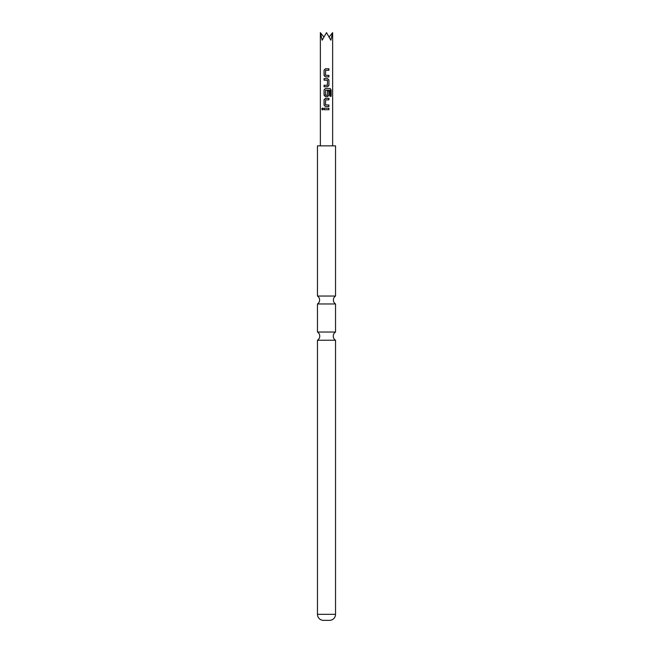 <?xml version="1.0" encoding="UTF-8"?>
<svg xmlns="http://www.w3.org/2000/svg" width="653" height="653" viewBox="0 0 653 653"><rect width="100%" height="100%" fill="white"/><g stroke="black" fill="none" stroke-linecap="round" stroke-linejoin="round"><path stroke-width="0.98" d="M322.158 108.202L323.333 108.978L322.158 109.753L321.831 108.978L322.533 108.039M322.615 109.916L322.019 108.978L322.615 108.047M335.536 340.237L317.464 340.237L317.464 614.326A6.024 6.024 0 0 0 323.488 620.35L329.512 620.35A6.024 6.024 0 0 0 335.536 614.326L335.536 340.237A4.816 4.816 0 0 1 335.536 332.034L335.536 303.971A4.726 4.726 0 0 1 335.536 296.046L335.536 145.856L317.464 145.856L317.464 296.046L335.536 296.046M317.464 340.237A4.816 4.816 0 0 0 317.464 332.034L335.536 332.034M335.536 303.971L317.464 303.971A4.726 4.726 0 0 0 317.464 296.046M328.924 76.907L325.398 76.907L324.059 75.495L324.059 70.181L325.398 68.769L328.924 68.769L328.924 70.287L325.61 70.287L325.504 75.291L328.924 75.397L328.924 76.907M328.924 80.05L328.924 85.355L327.594 86.776L324.059 86.776L324.059 85.257L327.398 85.257L327.496 80.246L324.059 80.148L324.059 78.629L327.594 78.629L328.924 80.05L328.924 85.355M331.144 96.285L329.985 96.285L329.985 90.277L325.61 90.179L325.504 95.183L327.398 95.289L327.496 90.873L328.924 90.873L328.924 95.224L327.594 96.636L325.398 96.636L324.059 95.224L324.059 89.91L325.398 88.49L330.075 88.49L331.144 89.91L331.144 96.285M328.924 106.504L325.398 106.504L324.059 105.084L324.059 99.77L325.398 98.358L328.924 98.358L328.924 99.876L325.61 99.876L325.504 104.88L328.924 104.986L328.924 106.504M328.924 109.737L324.059 109.737L324.059 108.218L328.924 108.218L328.924 109.737M329.251 36.805L332.638 32.65L330.842 40.176L326.5 32.65L322.158 40.176L320.362 32.65L323.749 36.805M317.464 332.034L317.464 303.971M324.149 109.737L324.149 108.218M328.826 108.218L328.826 109.737M325.447 106.504L324.059 105.084M328.826 104.986L328.826 106.504M326.5 104.945L328.018 104.986M328.826 98.358L328.826 99.876M324.149 105.084L324.059 99.77M324.149 99.77L325.447 98.358M329.936 88.49L331.144 89.91M330.965 89.91L330.965 96.285M325.447 96.636L324.149 95.224L324.059 89.91M324.149 89.91L325.447 88.49M328.826 90.873L328.924 95.224M328.826 95.224L327.553 96.636M327.912 90.179L325.61 90.179M329.251 90.236L328.092 90.187M328.826 85.355L327.553 86.776M327.553 78.629L328.826 80.05M324.149 80.148L324.149 78.629M326.5 80.188L324.982 80.139M324.149 86.776L324.149 85.257M325.447 76.907L324.059 75.495M328.826 75.397L328.826 76.907M326.5 75.356L328.018 75.397M328.826 68.769L328.826 70.287M324.149 75.495L324.059 70.181M324.149 70.181L325.447 68.769M317.464 614.326L335.536 614.326M332.638 145.856L332.638 32.65M320.362 145.856L320.362 32.65"/></g></svg>
